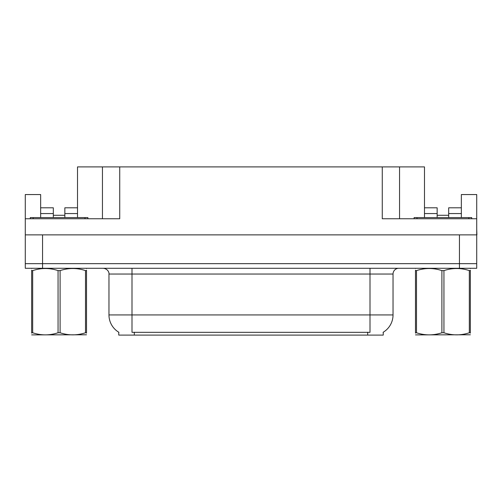 <?xml version="1.0" encoding="UTF-8"?>
<svg xmlns="http://www.w3.org/2000/svg" width="502" height="502" viewBox="0 0 502 502"><rect width="100%" height="100%" fill="white"/><g stroke="black" fill="none" stroke-linecap="round" stroke-linejoin="round"><path stroke-width="0.75" d="M383.246 332.224L383.246 335.091L118.754 335.091L118.754 332.224M64.846 217.592L64.846 213.563L77.515 213.563L77.515 166.909L382.267 166.909L382.267 218.746L476.724 218.746L476.724 263.669L25.276 263.669L25.276 229.113M40.649 217.592L40.649 213.563L53.325 213.563L53.325 207.803L40.649 207.803L40.649 194.556L25.276 194.556L25.276 218.746L119.733 218.746L119.733 166.909M476.724 229.113L476.9 234.873L25.276 234.873L25.276 218.746M448.675 217.592L448.675 213.563L461.351 213.563L461.351 194.556L476.724 194.556L476.724 218.746M102.452 166.909L102.452 218.746M382.267 166.909L399.548 166.909L399.548 218.746M437.154 215.289L448.675 215.289M399.548 166.909L424.485 166.909L424.485 213.563L437.154 213.563L437.154 207.803L424.485 207.803M53.325 215.289L64.846 215.289M118.924 332.324A20.162 20.162 0 0 1 108.965 314.936L132.001 314.936L132.001 332.324L369.999 332.324L369.999 314.936L393.035 314.936L393.035 274.042A5.76 5.76 0 0 1 398.795 268.281M108.965 314.936L108.965 274.042C109.254 273.107 108.269 268.815 103.205 268.281M383.076 332.324A20.162 20.162 0 0 0 393.035 314.936M42.551 268.281L476.724 268.281L476.724 263.669L25.276 263.669L25.276 268.281L42.551 268.281L42.551 234.873M476.724 268.281L476.724 263.669M53.325 213.563L53.325 217.592M77.515 213.563L77.515 217.592M77.515 207.803L64.846 207.803L64.846 213.563M40.649 207.803L40.649 213.563M437.154 213.563L437.154 217.592M424.485 217.592L424.485 213.563M461.351 213.563L461.351 217.592M461.351 207.803L448.675 207.803L448.675 213.563M30.283 218.746L30.283 217.592L87.881 217.592L87.881 218.746M414.119 218.746L414.119 217.592L471.717 217.592L471.717 218.746M86.513 334.79L31.651 334.884M86.513 333.14L86.513 332.763C86.513 335.556 86.513 335.556 86.513 332.763L85.497 332.763L85.497 270.609C77.063 267.817 68.598 267.817 60.102 270.609L58.063 270.609C49.635 267.817 41.17 267.817 32.674 270.609L31.651 270.609C31.651 267.817 31.651 267.817 31.651 270.609L31.651 270.233M60.102 270.609L60.102 332.763C68.529 335.556 76.994 335.556 85.497 332.763M60.102 332.763L58.063 332.763L58.063 270.609M86.513 270.233L86.513 270.609C86.513 267.817 86.513 267.817 86.513 270.609L85.497 270.609M86.513 268.545L86.156 268.281M86.513 270.609L86.513 332.763M32.674 270.609L32.674 332.763L31.651 332.763L31.651 270.609M32.674 332.763C41.101 335.556 49.566 335.556 58.063 332.763M31.651 332.763C31.651 335.556 31.651 335.556 31.651 332.763L31.651 333.14M470.349 334.79L415.487 334.884M470.349 333.14L470.349 332.763C470.349 335.556 470.349 335.556 470.349 332.763L469.326 332.763L469.326 270.609C460.899 267.817 452.434 267.817 443.937 270.609L441.898 270.609C433.471 267.817 425.006 267.817 416.503 270.609L415.487 270.609C415.487 267.817 415.487 267.817 415.487 270.609L415.487 270.233M443.937 270.609L443.937 332.763C452.365 335.556 460.83 335.556 469.326 332.763M443.937 332.763L441.898 332.763L441.898 270.609M470.349 270.233L470.349 270.609C470.349 267.817 470.349 267.817 470.349 270.609L469.326 270.609M470.349 268.545L469.991 268.281M470.349 270.609L470.349 332.763M416.503 270.609L416.503 332.763L415.487 332.763L415.487 270.609M416.503 332.763C424.937 335.556 433.402 335.556 441.898 332.763M415.487 332.763C415.487 335.556 415.487 335.556 415.487 332.763L415.487 333.14M459.449 234.873L459.449 268.281M367.696 335.091L367.696 332.224M134.304 335.091L134.304 332.224M369.999 268.281L369.999 274.042L108.965 274.042M393.035 274.042L369.999 274.042L369.999 314.936L132.001 314.936L132.001 268.281M85.001 217.592L85.001 218.746M33.163 217.592L33.163 218.746M468.837 217.592L468.837 218.746M416.999 217.592L416.999 218.746M32.009 268.281L31.651 268.488M415.844 268.281L415.487 268.488"/></g></svg>
